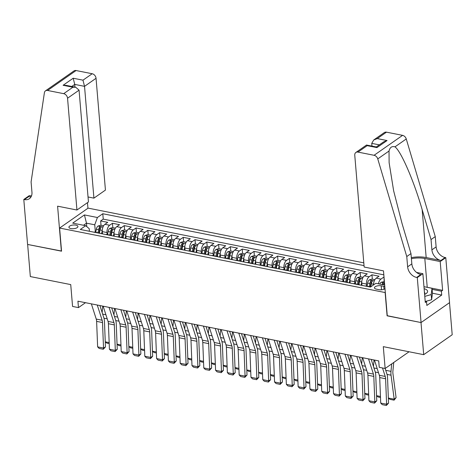 <?xml version="1.0" encoding="UTF-8"?>
<svg xmlns="http://www.w3.org/2000/svg" width="476" height="476" viewBox="0 0 476 476"><rect width="100%" height="100%" fill="white"/><g stroke="black" fill="none" stroke-linecap="round" stroke-linejoin="round"><path stroke-width="0.71" d="M70.966 228.581A4.522 1.85 -4.8 0 0 75.642 228.319A4.522 1.85 -4.8 0 0 77.933 226.481A4.522 1.85 -4.8 0 0 75.898 225.136A4.522 1.85 -4.8 0 0 71.216 225.398A4.522 1.85 -4.8 0 0 68.925 227.236A4.522 1.85 -4.8 0 0 70.966 228.581M363.801 262.859L88.102 208.125L59.607 228.058L385.316 292.573M449.505 302.671L452.2 334.741L423.705 354.674L383.305 346.653L385.138 368.495L409.062 351.764M59.607 228.058L61.547 251.185L27.638 244.45L30.333 276.574L70.734 284.594L72.566 306.443L78.463 307.609L85.501 302.688M387.256 315.701L421.004 322.55L423.705 354.674M384.025 277.199L384.114 281.506M373.541 284.922A5.652 2.969 -78.8 0 1 376.218 278.168L379.033 276.205L371.952 274.801L372.321 279.162M361.962 285.386L361.772 283.125A5.652 2.969 101.2 0 1 364.426 275.83L367.234 273.861L360.159 272.456L360.522 276.824M350.169 283.041L349.979 280.78A5.652 2.969 101.2 0 1 352.627 273.486L355.441 271.522L348.361 270.118L348.729 274.479M338.377 280.703L338.186 278.442A5.652 2.969 101.2 0 1 340.834 271.147L343.642 269.178L336.568 267.774L336.937 272.135M326.578 278.359L326.387 276.098A5.652 2.969 101.2 0 1 329.041 268.803L331.849 266.84L324.775 265.435L325.138 269.797M314.785 276.02L314.594 273.754A5.652 2.969 101.2 0 1 317.242 266.465L320.056 264.495L312.976 263.091L313.345 267.452M302.986 273.676L302.801 271.415A5.652 2.969 101.2 0 1 305.449 264.12L308.258 262.157L301.183 260.747L301.546 265.114M291.193 271.338L291.003 269.071A5.652 2.969 101.2 0 1 293.65 261.776L296.465 259.813L289.384 258.409L289.753 262.77M279.4 268.994L279.21 266.733A5.652 2.969 101.2 0 1 281.857 259.438L284.672 257.468L277.591 256.064L277.96 260.431M267.601 266.655L267.411 264.388A5.652 2.969 101.2 0 1 270.065 257.094L272.873 255.13L265.798 253.726L266.161 258.087M255.808 264.311L255.618 262.05A5.652 2.969 101.2 0 1 258.266 254.755L261.08 252.786L254 251.382L254.368 255.743M244.015 261.967L243.825 259.706A5.652 2.969 101.2 0 1 246.473 252.411L249.281 250.447L242.207 249.043L242.57 253.405M232.217 259.628L232.026 257.367A5.652 2.969 101.2 0 1 234.674 250.073L237.488 248.103L230.414 246.699L230.777 251.06M220.424 257.284L220.233 255.023A5.652 2.969 101.2 0 1 222.881 247.728L225.695 245.765L218.615 244.355L218.984 248.722M208.625 254.946L208.434 252.679A5.652 2.969 101.2 0 1 211.088 245.384L213.897 243.42L206.822 242.016L207.185 246.378M196.832 252.601L196.642 250.34A5.652 2.969 101.2 0 1 199.289 243.046L202.104 241.076L195.023 239.672L195.392 244.039M185.039 250.263L184.849 247.996A5.652 2.969 101.2 0 1 187.496 240.701L190.305 238.738L183.23 237.334L183.599 241.695M173.24 247.919L173.05 245.658A5.652 2.969 101.2 0 1 175.703 238.363L178.512 236.393L171.437 234.989L171.8 239.351M161.447 245.574L161.257 243.313A5.652 2.969 101.2 0 1 163.905 236.019L166.719 234.055L159.638 232.651L160.007 237.012M149.648 243.236L149.464 240.975A5.652 2.969 101.2 0 1 152.112 233.68L154.92 231.711L147.846 230.307L148.209 234.668M137.856 240.892L137.665 238.631A5.652 2.969 101.2 0 1 140.313 231.336L143.127 229.373L136.047 227.962L136.416 232.33M126.063 238.553L125.872 236.286A5.652 2.969 101.2 0 1 128.52 228.992L131.334 227.028L124.254 225.624L124.623 229.985M114.264 236.209L114.073 233.948A5.652 2.969 101.2 0 1 116.727 226.653L119.535 224.684L112.461 223.28L112.824 227.647M382.508 367.978L385.221 376.439A7.063 3.707 -78.8 0 1 385.602 378.753L386.607 404.255L388.547 403.142L387.541 377.641A10.597 5.563 101.2 0 0 386.97 374.172L385.149 368.489L379.241 367.323L378.7 360.903L77.921 301.189L78.463 307.609M384.816 286.641A4.379 1.791 -4.8 0 0 383.793 286.332L381.199 285.814A4.379 1.791 -4.8 0 0 376.665 286.07A4.379 1.791 -4.8 0 0 374.445 287.849A4.379 1.791 -4.8 0 0 376.421 289.152L379.015 289.67A4.379 1.791 -4.8 0 0 384.995 288.771M89.423 231.276L89.202 228.682L85.692 225.695L80.301 229.468L370.465 287.076L375.856 283.303L384.685 285.059M85.692 225.695L72.715 223.119L84.425 214.932L97.401 217.508L102.792 213.736L364.027 265.602M107.165 234.561L106.999 232.544A5.652 2.969 -78.8 0 1 109.647 225.249L112.461 223.28M102.471 233.871L102.281 231.604L106.999 232.544M118.964 236.899L118.792 234.882A5.652 2.969 -78.8 0 1 121.445 227.587L124.254 225.624M130.757 239.244L130.591 237.226A5.652 2.969 -78.8 0 1 133.238 229.932L136.047 227.962M142.556 241.582L142.383 239.565A5.652 2.969 -78.8 0 1 145.031 232.27L147.846 230.307M154.349 243.926L154.182 241.909A5.652 2.969 -78.8 0 1 156.83 234.614L159.638 232.651M166.142 246.27L165.975 244.253A5.652 2.969 -78.8 0 1 168.623 236.959L171.437 234.989M177.941 248.609L177.768 246.592A5.652 2.969 -78.8 0 1 180.422 239.297L183.23 237.334M189.734 250.953L189.567 248.936A5.652 2.969 -78.8 0 1 192.215 241.641L195.023 239.672M201.532 253.291L201.36 251.274A5.652 2.969 -78.8 0 1 204.008 243.98L206.822 242.016M213.325 255.636L213.153 253.619A5.652 2.969 -78.8 0 1 215.806 246.324L218.615 244.355M225.118 257.974L224.952 255.957A5.652 2.969 -78.8 0 1 227.599 248.662L230.414 246.699M236.917 260.318L236.745 258.301A5.652 2.969 -78.8 0 1 239.392 251.007L242.207 249.043M248.71 262.663L248.543 260.64A5.652 2.969 -78.8 0 1 251.191 253.351L254 251.382M260.503 265.001L260.336 262.984A5.652 2.969 -78.8 0 1 262.984 255.689L265.798 253.726M272.302 267.345L272.129 265.328A5.652 2.969 -78.8 0 1 274.783 258.034L277.591 256.064M284.095 269.684L283.928 267.667A5.652 2.969 -78.8 0 1 286.576 260.372L289.384 258.409M295.894 272.028L295.721 270.011A5.652 2.969 -78.8 0 1 298.369 262.716L301.183 260.747M307.686 274.366L307.52 272.349A5.652 2.969 -78.8 0 1 310.168 265.055L312.976 263.091M319.479 276.711L319.313 274.694A5.652 2.969 -78.8 0 1 321.96 267.399L324.775 265.435M331.278 279.055L331.106 277.032A5.652 2.969 -78.8 0 1 333.759 269.743L336.568 267.774M343.071 281.393L342.904 279.376A5.652 2.969 -78.8 0 1 345.552 272.082L348.361 270.118M354.87 283.738L354.697 281.721A5.652 2.969 -78.8 0 1 357.345 274.426L360.159 272.456M366.663 286.076L366.49 284.059A5.652 2.969 -78.8 0 1 369.144 276.764L371.952 274.801M378.432 283.815A5.652 2.969 -78.8 0 1 380.937 279.109L383.751 277.139M383.829 274.842L103.244 219.133L100.662 220.941L101.031 225.303M102.281 231.604A5.652 2.969 101.2 0 1 104.928 224.309L107.743 222.346L100.662 220.941M365.163 286.022A5.652 2.969 -78.8 0 1 366.044 285.957L370.733 286.885A5.652 2.969 -78.8 0 0 369.882 286.957M387.095 315.814L385.149 292.686M86.787 226.624L86.495 223.167L83.496 225.261M95.373 232.217L94.748 224.803L86.495 223.167L84.425 214.932M358.089 284.618A5.652 2.969 -78.8 0 1 358.969 284.547A5.652 2.969 -78.8 0 1 359.755 284.945M358.969 284.547L354.251 283.613A5.652 2.969 101.2 0 0 353.37 283.678M346.29 282.274A5.652 2.969 -78.8 0 1 347.171 282.209A5.652 2.969 -78.8 0 1 347.962 282.607M347.171 282.209L342.452 281.268A5.652 2.969 101.2 0 0 341.572 281.34M334.497 279.936A5.652 2.969 -78.8 0 1 335.378 279.864A5.652 2.969 -78.8 0 1 336.163 280.263M335.378 279.864L330.659 278.93A5.652 2.969 101.2 0 0 329.779 278.995M322.704 277.591A5.652 2.969 -78.8 0 1 323.579 277.526A5.652 2.969 -78.8 0 1 324.37 277.925M323.579 277.526L318.86 276.586A5.652 2.969 101.2 0 0 317.986 276.657M310.905 275.247A5.652 2.969 -78.8 0 1 311.786 275.182A5.652 2.969 -78.8 0 1 312.571 275.58M311.786 275.182L307.068 274.247A5.652 2.969 101.2 0 0 306.187 274.313M299.112 272.909A5.652 2.969 -78.8 0 1 299.993 272.843A5.652 2.969 -78.8 0 1 300.778 273.236M299.993 272.843L295.275 271.903A5.652 2.969 101.2 0 0 294.394 271.969M287.314 270.564A5.652 2.969 -78.8 0 1 288.194 270.499A5.652 2.969 -78.8 0 1 288.986 270.898M288.194 270.499L283.476 269.565A5.652 2.969 101.2 0 0 282.601 269.63M275.521 268.226A5.652 2.969 -78.8 0 1 276.401 268.155A5.652 2.969 -78.8 0 1 277.187 268.553M276.401 268.155L271.683 267.22A5.652 2.969 101.2 0 0 270.802 267.286M263.728 265.882A5.652 2.969 -78.8 0 1 264.608 265.816A5.652 2.969 -78.8 0 1 265.394 266.215M264.608 265.816L259.89 264.876A5.652 2.969 101.2 0 0 259.009 264.948M251.929 263.543A5.652 2.969 -78.8 0 1 252.81 263.472A5.652 2.969 -78.8 0 1 253.595 263.871M252.81 263.472L248.091 262.538A5.652 2.969 101.2 0 0 247.211 262.603M240.136 261.199A5.652 2.969 -78.8 0 1 241.017 261.134A5.652 2.969 -78.8 0 1 241.802 261.532M241.017 261.134L236.298 260.193A5.652 2.969 101.2 0 0 235.418 260.265M228.343 258.855A5.652 2.969 -78.8 0 1 229.218 258.789A5.652 2.969 -78.8 0 1 230.009 259.188M229.218 258.789L224.499 257.855A5.652 2.969 101.2 0 0 223.625 257.921M216.544 256.516A5.652 2.969 -78.8 0 1 217.425 256.451A5.652 2.969 -78.8 0 1 218.21 256.844M217.425 256.451L212.707 255.511A5.652 2.969 101.2 0 0 211.826 255.576M204.751 254.172A5.652 2.969 -78.8 0 1 205.632 254.107A5.652 2.969 -78.8 0 1 206.417 254.505M205.632 254.107L200.914 253.172A5.652 2.969 101.2 0 0 200.033 253.238M192.953 251.834A5.652 2.969 -78.8 0 1 193.833 251.768A5.652 2.969 -78.8 0 1 194.625 252.161M193.833 251.768L189.115 250.828A5.652 2.969 101.2 0 0 188.234 250.894M181.16 249.489A5.652 2.969 -78.8 0 1 182.04 249.424A5.652 2.969 -78.8 0 1 182.826 249.823M182.04 249.424L177.322 248.49A5.652 2.969 101.2 0 0 176.441 248.555M169.367 247.151A5.652 2.969 -78.8 0 1 170.241 247.08A5.652 2.969 -78.8 0 1 171.033 247.478M170.241 247.08L165.523 246.146A5.652 2.969 101.2 0 0 164.648 246.211M157.568 244.807A5.652 2.969 -78.8 0 1 158.448 244.741A5.652 2.969 -78.8 0 1 159.234 245.14M158.448 244.741L153.73 243.801A5.652 2.969 101.2 0 0 152.85 243.873M145.775 242.462A5.652 2.969 -78.8 0 1 146.656 242.397A5.652 2.969 -78.8 0 1 147.441 242.796M146.656 242.397L141.937 241.463A5.652 2.969 101.2 0 0 141.057 241.528M133.976 240.124A5.652 2.969 -78.8 0 1 134.857 240.059A5.652 2.969 -78.8 0 1 135.648 240.457M134.857 240.059L130.138 239.119A5.652 2.969 101.2 0 0 129.264 239.184M122.183 237.78A5.652 2.969 -78.8 0 1 123.064 237.714A5.652 2.969 -78.8 0 1 123.849 238.113M123.064 237.714L118.346 236.78A5.652 2.969 101.2 0 0 117.465 236.846M110.39 235.441A5.652 2.969 -78.8 0 1 111.271 235.376A5.652 2.969 -78.8 0 1 112.056 235.769M111.271 235.376L106.553 234.436A5.652 2.969 101.2 0 0 105.672 234.501M98.591 233.097A5.652 2.969 -78.8 0 1 99.472 233.032A5.652 2.969 -78.8 0 1 100.257 233.43M103.244 219.133L102.792 213.736M97.401 217.508L94.748 224.803M99.472 233.032L94.754 232.098A5.652 2.969 101.2 0 0 93.873 232.163M374.451 360.058L379.324 375.267A7.063 3.707 -78.8 0 1 379.705 377.581L380.711 403.083L386.607 404.255L386.375 405.463L382.246 404.642L380.711 403.083M388.547 403.142L386.375 405.463M384.394 281.56L381.05 282.28A3.743 1.963 101.2 0 0 379.794 284.083M385.233 368.751L385.268 368.406M388.345 398.037L394.188 399.197L391.04 375.195A10.597 5.563 -78.8 0 1 390.992 371.357L391.712 363.896M394.086 400.161L394.188 399.197L396.091 397.621L394.086 400.161L389.957 399.346L388.351 398.067M393.735 362.486L392.908 371.06A7.063 3.707 101.2 0 0 392.938 373.618L396.091 397.621M383.454 284.809A3.743 1.963 -78.8 0 1 384.144 283.565C384.245 282.851 383.775 282.756 382.728 283.285A3.743 1.963 101.2 0 0 382.038 284.529M384.144 283.565L384.269 283.25M424.61 294.418A9.181 3.754 -4.8 0 0 426.621 289.795A9.181 3.754 -4.8 0 0 424.134 288.718M424.574 293.924A6.289 2.57 -4.8 0 0 424.848 293.061A6.289 2.57 -4.8 0 0 424.431 292.252M423.961 286.695L432.024 288.289L432.452 293.43L431.619 299.731L425.568 301.415M432.024 288.289L431.185 294.59L424.776 296.375M431.619 299.731L431.185 294.59M364.152 267.036L354.763 155.241A4.236 3.165 -125 0 1 355.87 152.475A4.236 3.165 -125 0 1 357.976 152.094L374.077 155.289L402.577 135.357A4.236 3.165 55 0 1 406.26 138.974L435.26 236.614L436.123 246.895A9.889 7.384 -125 0 0 445.137 257.528L445.786 257.659L449.564 302.629L421.064 322.561L387.274 315.85L383.495 270.88L364.152 267.036M435.26 236.614L431.042 239.565L422.152 209.624C413.858 180.862 401.03 151.225 394.991 146.852C391.927 145.948 389.939 147.34 389.029 151.023L389.118 162.673L393.64 190.805L402.089 223.655L410.978 253.595L411.841 263.877A9.889 7.384 -125 0 0 420.855 274.509L416.637 277.454L417.285 277.585L421.064 322.561M410.978 253.595L406.766 256.546L407.629 266.822A9.889 7.384 -125 0 0 416.637 277.454M422.152 209.624L426.175 257.552L440.919 260.479A9.889 7.384 -125 0 1 431.905 249.84L431.042 239.565M386.476 132.161L377.272 138.599L373.743 139.974L384.37 132.542A4.236 3.165 55 0 1 386.476 132.161L402.577 135.357M389.029 151.023L377.76 158.901L406.766 256.546M425.663 287.028A15.892 6.497 175.2 0 1 427.228 287.29L442.62 290.342L441.383 291.205L432.113 289.366M425.193 301.338L426.52 301.605L426.847 305.455L441.71 295.06L441.383 291.205M426.52 301.605L425.288 302.462L422.872 273.682L417.285 277.585M445.786 257.659L440.199 261.562L424.806 258.504A15.892 6.497 -4.8 0 0 411.407 258.682M442.62 290.342L440.199 261.562M371.97 146.078L371.744 143.365L373.743 139.974M426.175 257.552A18.403 7.521 -4.8 0 0 411.318 257.623M416.554 272.427L422.872 273.682M377.76 158.901A4.236 3.165 -125 0 0 374.077 155.289M441.71 295.06L432.434 293.222M377.272 138.599L387.059 140.545L383.537 141.919L376.349 146.947M387.059 140.545L376.974 147.602L376.421 146.959L366.496 145.043L355.87 152.475M376.974 147.602L367.18 145.656L366.633 145.013M88.03 196.969L93.921 198.141L105.434 190.085L96.045 78.296L84.532 86.346L74.744 84.401L71.775 86.477M93.921 198.141L84.532 86.346L82.979 80.17L92.183 73.738L76.083 70.537L47.588 90.47A4.236 3.165 -125 0 0 45.482 90.851A4.236 3.165 -125 0 0 44.399 92.719L31.089 181.957L31.951 192.239A9.889 7.384 55 0 1 29.363 198.706A9.889 7.384 55 0 1 24.449 199.593L23.8 199.468L27.578 244.438L61.535 251.036M61.368 251.149L57.596 206.173L76.939 210.017L67.55 98.223A4.236 3.165 -125 0 0 63.689 93.665L47.588 90.47M23.8 199.468L29.381 195.559L31.464 195.975M87.935 208.238L87.471 202.651M76.939 210.017L88.453 201.961L79.064 90.172L67.55 98.223M45.482 90.851L73.976 70.924A4.236 3.165 55 0 1 76.083 70.537M92.183 73.738A4.236 3.165 55 0 1 96.045 78.296M31.113 196.725A9.889 7.384 55 0 1 28.667 196.647L24.449 199.593M74.97 87.114L74.744 84.401L73.191 78.231L82.979 80.17M63.689 93.665L72.893 87.227L75.738 87.263L79.064 90.172M72.893 87.227L63.1 85.287L65.95 85.323L75.738 87.263M368.549 358.886L373.428 374.094A7.063 3.707 -78.8 0 1 373.809 376.409L374.814 401.911L376.754 400.798L375.748 375.296A10.597 5.563 101.2 0 0 375.177 371.827L371.197 359.41M362.652 357.714L367.531 372.928A7.063 3.707 -78.8 0 1 367.912 375.237L368.918 400.738L374.814 401.911L374.576 403.118L370.447 402.297L368.918 400.738M376.754 400.798L374.576 403.118M356.756 356.542L361.629 371.756A7.063 3.707 -78.8 0 1 362.01 374.065L363.015 399.572L364.955 398.46L363.95 372.958A10.597 5.563 101.2 0 0 363.384 369.489L359.404 357.071M350.86 355.376L355.733 370.584A7.063 3.707 -78.8 0 1 356.113 372.898L357.119 398.4L363.015 399.572L362.783 400.774L358.654 399.959L357.119 398.4M364.955 398.46L362.783 400.774M344.963 354.203L349.836 369.412A7.063 3.707 -78.8 0 1 350.217 371.726L351.223 397.228L353.162 396.115L352.157 370.614A10.597 5.563 101.2 0 0 351.585 367.145L347.605 354.727M339.067 353.031L343.94 368.245A7.063 3.707 -78.8 0 1 344.321 370.554L345.326 396.056L351.223 397.228L350.985 398.436L346.861 397.615L345.326 396.056M353.162 396.115L350.985 398.436M333.164 351.859L338.043 367.073A7.063 3.707 -78.8 0 1 338.424 369.382L339.43 394.884L341.369 393.777L340.364 368.275A10.597 5.563 101.2 0 0 339.793 364.806L335.812 352.389M327.268 350.693L332.147 365.901A7.063 3.707 -78.8 0 1 332.522 368.216L333.527 393.717L339.43 394.884L339.192 396.091L335.062 395.276L333.527 393.717M341.369 393.777L339.192 396.091M374.892 279.674L371.976 279.097L369.257 279.936A3.743 1.963 101.2 0 0 367.627 283.059L367.073 286.159M373.44 366.413L374.059 359.981M373.565 284.017A3.743 1.963 101.2 0 0 373.523 284.231L373.38 285.035M370.727 286.885L371.286 283.785A3.743 1.963 -78.8 0 1 372.345 281.227C372.452 280.507 371.982 280.412 370.929 280.947A3.743 1.963 101.2 0 0 369.87 283.506L369.311 286.606M370.257 286.79L370.828 283.631A1.91 1 -78.8 0 1 371.084 282.792L370.929 280.947M372.345 281.227L372.476 280.905M380.491 397.466L378.164 397.002L376.552 395.729M376.552 395.693L380.449 396.466M363.093 277.329L360.177 276.752L357.458 277.597A3.743 1.963 101.2 0 0 355.834 280.721L355.274 283.815M361.647 364.069L362.266 357.637M361.772 281.679A3.743 1.963 101.2 0 0 361.73 281.893L361.129 285.219M358.934 284.541L359.487 281.447A3.743 1.963 -78.8 0 1 360.552 278.882C360.653 278.162 360.183 278.073 359.136 278.603A3.743 1.963 101.2 0 0 358.071 281.167L357.518 284.261M358.464 284.452L359.029 281.292A1.91 1 -78.8 0 1 359.291 280.453L359.136 278.603M360.552 278.882L360.677 278.567M368.692 395.122L366.371 394.658L364.759 393.384M364.759 393.354L368.656 394.128M351.3 274.991L348.384 274.408L345.665 275.253A3.743 1.963 101.2 0 0 344.035 278.377L343.482 281.477M349.848 361.73L350.467 355.298M349.973 279.335A3.743 1.963 101.2 0 0 349.931 279.549L349.336 282.881M347.135 282.203L347.694 279.103A3.743 1.963 -78.8 0 1 348.753 276.544C348.86 275.824 348.39 275.729 347.343 276.264A3.743 1.963 101.2 0 0 346.278 278.823L345.719 281.917M346.665 282.107L347.236 278.948A1.91 1 -78.8 0 1 347.498 278.109L347.343 276.264M348.753 276.544L348.884 276.223M356.899 392.777L354.572 392.319L352.96 391.046M352.96 391.01L356.857 391.784M339.501 272.647L336.591 272.07L333.866 272.915A3.743 1.963 101.2 0 0 332.242 276.038L331.683 279.132M338.055 359.386L338.674 352.954M338.18 276.99A3.743 1.963 101.2 0 0 338.138 277.205L337.543 280.537M335.342 279.858L335.895 276.764A3.743 1.963 -78.8 0 1 336.96 274.2C337.067 273.48 336.591 273.391 335.544 273.92A3.743 1.963 101.2 0 0 334.485 276.479L333.926 279.579M334.872 279.769L335.437 276.604A1.91 1 -78.8 0 1 335.699 275.771L335.544 273.92M336.96 274.2L337.091 273.878M345.106 390.439L342.779 389.975L341.167 388.702M341.167 388.666L345.064 389.445M321.371 349.521L326.244 364.729A7.063 3.707 -78.8 0 1 326.625 367.044L327.631 392.545L329.57 391.433L328.565 365.931A10.597 5.563 101.2 0 0 327.994 362.462L324.013 350.044M315.475 348.349L320.348 363.557A7.063 3.707 -78.8 0 1 320.729 365.871L321.734 391.373L327.631 392.545L327.399 393.753L323.269 392.932L321.734 391.373M329.57 391.433L327.399 393.753M327.708 270.308L324.793 269.725L322.073 270.57A3.743 1.963 101.2 0 0 320.443 273.694L319.89 276.794M326.262 357.048L326.881 350.61M326.387 274.652A3.743 1.963 101.2 0 0 326.346 274.866L325.745 278.198M323.549 277.52L324.102 274.42A3.743 1.963 -78.8 0 1 325.167 271.861C325.269 271.142 324.799 271.046 323.751 271.576A3.743 1.963 101.2 0 0 322.686 274.14L322.133 277.234M323.079 277.425L323.644 274.265A1.91 1 -78.8 0 1 323.906 273.426L323.751 271.576M325.167 271.861L325.292 271.54M333.307 388.095L330.981 387.637L329.374 386.357M329.368 386.328L333.271 387.101M309.578 347.177L314.452 362.391A7.063 3.707 -78.8 0 1 314.832 364.699L315.838 390.201L317.778 389.088L316.772 363.587A10.597 5.563 101.2 0 0 316.201 360.124L312.22 347.7M303.676 346.004L308.555 361.219A7.063 3.707 -78.8 0 1 308.936 363.527L309.941 389.029L315.838 390.201L315.6 391.409L311.471 390.588L309.941 389.029M317.778 389.088L315.6 391.409M315.915 267.964L313 267.387L310.281 268.232A3.743 1.963 101.2 0 0 308.65 271.356L308.097 274.45M314.463 354.703L315.082 348.271M314.588 272.308A3.743 1.963 101.2 0 0 314.547 272.522L313.952 275.854M311.75 275.176L312.31 272.082A3.743 1.963 -78.8 0 1 313.369 269.517C313.476 268.797 313.006 268.702 311.953 269.238A3.743 1.963 101.2 0 0 310.893 271.796L310.334 274.896M311.28 275.08L311.851 271.921A1.91 1 -78.8 0 1 312.113 271.088L311.953 269.238M313.369 269.517L313.5 269.196M321.514 385.756L319.188 385.292L317.575 384.019M317.575 383.983L321.473 384.757M297.78 344.838L302.659 360.046A7.063 3.707 -78.8 0 1 303.034 362.361L304.039 387.863L305.979 386.75L304.973 361.248A10.597 5.563 101.2 0 0 304.408 357.779L300.427 345.362M291.883 343.666L296.756 358.874A7.063 3.707 -78.8 0 1 297.137 361.189L298.143 386.69L304.039 387.863L303.807 389.07L299.678 388.249L298.143 386.69M305.979 386.75L303.807 389.07M304.116 265.62L301.201 265.043L298.482 265.888A3.743 1.963 101.2 0 0 296.857 269.011L296.298 272.105M302.671 352.359L303.289 345.927M302.795 269.969A3.743 1.963 101.2 0 0 302.754 270.184L302.153 273.51M299.957 272.831L300.511 269.737A3.743 1.963 -78.8 0 1 301.576 267.173C301.683 266.459 301.207 266.364 300.16 266.893A3.743 1.963 101.2 0 0 299.095 269.458L298.541 272.552M299.487 272.742L300.053 269.583A1.91 1 -78.8 0 1 300.314 268.744L300.16 266.893M301.576 267.173L301.701 266.858M309.715 383.412L307.395 382.954L305.782 381.675M305.782 381.645L309.68 382.418M285.987 342.494L290.86 357.708A7.063 3.707 -78.8 0 1 291.241 360.017L292.246 385.518L294.186 384.406L293.18 358.904A10.597 5.563 101.2 0 0 292.609 355.435L288.629 343.017M280.09 341.322L284.963 356.536A7.063 3.707 -78.8 0 1 285.344 358.844L286.35 384.346L292.246 385.518L292.014 386.726L287.885 385.905L286.35 384.346M294.186 384.406L292.014 386.726M292.323 263.282L289.408 262.704L286.689 263.543A3.743 1.963 101.2 0 0 285.059 266.667L284.505 269.767M290.872 350.021L291.49 343.589M291.003 267.625A3.743 1.963 101.2 0 0 290.961 267.839L290.36 271.171M288.159 270.493L288.718 267.393A3.743 1.963 -78.8 0 1 289.783 264.834C289.884 264.115 289.414 264.019 288.367 264.555A3.743 1.963 101.2 0 0 287.302 267.113L286.748 270.213M287.694 270.398L288.26 267.238A1.91 1 -78.8 0 1 288.521 266.399L288.367 264.555M289.783 264.834L289.908 264.513M297.922 381.074L295.596 380.61L293.984 379.336M293.984 379.301L297.881 380.074M274.188 340.15L279.067 355.364A7.063 3.707 -78.8 0 1 279.448 357.672L280.453 383.18L282.393 382.067L281.387 356.566A10.597 5.563 101.2 0 0 280.816 353.097L276.836 340.679M268.291 338.983L273.17 354.192A7.063 3.707 -78.8 0 1 273.545 356.506L274.551 382.008L280.453 383.18L280.215 384.382L276.086 383.567L274.551 382.008M282.393 382.067L280.215 384.382M280.531 260.937L277.615 260.36L274.89 261.205A3.743 1.963 101.2 0 0 273.266 264.329L272.712 267.423M279.079 347.676L279.698 341.244M279.204 265.287A3.743 1.963 101.2 0 0 279.162 265.501L278.567 268.827M276.366 268.149L276.919 265.055A3.743 1.963 -78.8 0 1 277.984 262.49C278.091 261.776 277.615 261.681 276.568 262.211A3.743 1.963 101.2 0 0 275.509 264.775L274.95 267.869M275.896 268.059L276.467 264.9A1.91 1 -78.8 0 1 276.723 264.061L276.568 262.211M277.984 262.49L278.115 262.175M286.13 378.729L283.803 378.265L282.191 376.992M282.191 376.962L286.088 377.736M262.395 337.811L267.268 353.019A7.063 3.707 -78.8 0 1 267.649 355.334L268.654 380.836L270.594 379.723L269.589 354.221A10.597 5.563 101.2 0 0 269.017 350.752L265.043 338.335M256.499 336.639L261.372 351.853A7.063 3.707 -78.8 0 1 261.752 354.162L262.758 379.664L268.654 380.836L268.422 382.044L264.293 381.222L262.758 379.664M270.594 379.723L268.422 382.044M268.732 258.599L265.816 258.016L263.097 258.861A3.743 1.963 101.2 0 0 261.473 261.984L260.913 265.084M267.286 345.338L267.905 338.906M267.411 262.942A3.743 1.963 101.2 0 0 267.369 263.157L266.768 266.489M264.573 265.81L265.126 262.71A3.743 1.963 -78.8 0 1 266.191 260.152C266.292 259.432 265.822 259.337 264.775 259.872A3.743 1.963 101.2 0 0 263.71 262.431L263.157 265.531M264.103 265.715L264.668 262.556A1.91 1 -78.8 0 1 264.93 261.717L264.775 259.872M266.191 260.152L266.316 259.831M274.331 376.385L272.01 375.927L270.398 374.654M270.392 374.618L274.295 375.391M250.602 335.467L255.475 350.681A7.063 3.707 -78.8 0 1 255.856 352.99L256.861 378.491L258.801 377.385L257.796 351.883A10.597 5.563 101.2 0 0 257.224 348.414L253.244 335.997M244.7 334.301L249.579 349.509A7.063 3.707 -78.8 0 1 249.959 351.823L250.965 377.325L256.861 378.491L256.623 379.699L252.5 378.884L250.965 377.325M258.801 377.385L256.623 379.699M256.939 256.255L254.023 255.677L251.304 256.522A3.743 1.963 101.2 0 0 249.674 259.646L249.121 262.74M255.487 342.994L256.106 336.562M255.612 260.598A3.743 1.963 101.2 0 0 255.57 260.812L254.975 264.144M252.774 263.466L253.333 260.372A3.743 1.963 -78.8 0 1 254.392 257.808C254.499 257.088 254.029 256.998 252.982 257.528A3.743 1.963 101.2 0 0 251.917 260.086L251.358 263.186M252.304 263.377L252.875 260.211A1.91 1 -78.8 0 1 253.137 259.378L252.982 257.528M254.392 257.808L254.523 257.486M262.538 374.047L260.211 373.583L258.599 372.309M258.599 372.274L262.496 373.053M238.803 333.129L243.682 348.337A7.063 3.707 -78.8 0 1 244.063 350.651L245.063 376.153L247.008 375.04L246.003 349.539A10.597 5.563 101.2 0 0 245.432 346.07L241.451 333.652M232.907 331.956L237.78 347.165A7.063 3.707 -78.8 0 1 238.161 349.479L239.166 374.981L245.063 376.153L244.831 377.361L240.701 376.54L239.166 374.981M247.008 375.04L244.831 377.361M245.14 253.916L242.225 253.333L239.505 254.178A3.743 1.963 101.2 0 0 237.881 257.302L237.322 260.402M243.694 340.655L244.313 334.223M243.819 258.26A3.743 1.963 101.2 0 0 243.777 258.474L243.182 261.806M240.981 261.128L241.534 258.028A3.743 1.963 -78.8 0 1 242.599 255.469C242.706 254.749 242.23 254.654 241.183 255.184A3.743 1.963 101.2 0 0 240.118 257.748L239.565 260.842M240.511 261.032L241.076 257.873A1.91 1 -78.8 0 1 241.338 257.034L241.183 255.184M242.599 255.469L242.73 255.148M250.739 371.702L248.418 371.244L246.806 369.965M246.806 369.935L250.703 370.709M227.01 330.784L231.883 345.998A7.063 3.707 -78.8 0 1 232.264 348.307L233.27 373.809L235.209 372.696L234.204 347.194A10.597 5.563 101.2 0 0 233.633 343.732L229.652 331.308M221.114 329.612L225.987 344.826A7.063 3.707 -78.8 0 1 226.368 347.135L227.373 372.637L233.27 373.809L233.038 375.017L228.908 374.195L227.373 372.637M235.209 372.696L233.038 375.017M233.347 251.572L230.432 250.995L227.712 251.84A3.743 1.963 101.2 0 0 226.082 254.963L225.529 258.057M231.895 338.311L232.52 331.879M232.026 255.915A3.743 1.963 101.2 0 0 231.985 256.13L231.384 259.462M229.188 258.783L229.741 255.689A3.743 1.963 -78.8 0 1 230.806 253.125C230.908 252.405 230.438 252.316 229.39 252.845A3.743 1.963 101.2 0 0 228.325 255.404L227.772 258.504M228.718 258.688L229.283 255.529A1.91 1 -78.8 0 1 229.545 254.696L229.39 252.845M230.806 253.125L230.931 252.804M238.946 369.364L236.62 368.9L235.013 367.627M235.007 367.591L238.904 368.365M215.217 328.446L220.09 343.654A7.063 3.707 -78.8 0 1 220.471 345.969L221.477 371.47L223.417 370.358L222.411 344.856A10.597 5.563 101.2 0 0 221.84 341.387L217.859 328.97M209.315 327.274L214.194 342.482A7.063 3.707 -78.8 0 1 214.575 344.797L215.58 370.298L221.477 371.47L221.239 372.678L217.11 371.857L215.58 370.298M223.417 370.358L221.239 372.678M221.554 249.228L218.639 248.65L215.92 249.495A3.743 1.963 101.2 0 0 214.289 252.619L213.736 255.713M220.102 335.967L220.721 329.535M220.227 253.577A3.743 1.963 101.2 0 0 220.186 253.791L219.591 257.117M217.389 256.439L217.948 253.345A3.743 1.963 -78.8 0 1 219.008 250.787C219.115 250.067 218.645 249.971 217.591 250.501A3.743 1.963 101.2 0 0 216.532 253.065L215.973 256.159M216.919 256.35L217.49 253.19A1.91 1 -78.8 0 1 217.746 252.351L217.591 250.501M219.008 250.787L219.138 250.465M227.153 367.02L224.827 366.562L223.214 365.282M223.214 365.253L227.111 366.026M203.419 326.102L208.292 341.316A7.063 3.707 -78.8 0 1 208.672 343.624L209.678 369.126L211.618 368.013L210.612 342.512A10.597 5.563 101.2 0 0 210.047 339.043L206.066 326.625M197.522 324.93L202.395 340.144A7.063 3.707 -78.8 0 1 202.776 342.452L203.782 367.954L209.678 369.126L209.446 370.334L205.317 369.513L203.782 367.954M211.618 368.013L209.446 370.334M209.755 246.889L206.84 246.312L204.121 247.151A3.743 1.963 101.2 0 0 202.496 250.275L201.937 253.375M208.31 333.628L208.928 327.196M208.434 251.233A3.743 1.963 101.2 0 0 208.393 251.447L207.792 254.779M205.596 254.101L206.15 251.001A3.743 1.963 -78.8 0 1 207.215 248.442C207.316 247.722 206.846 247.627 205.799 248.163A3.743 1.963 101.2 0 0 204.734 250.721L204.18 253.821M205.126 254.005L205.691 250.846A1.91 1 -78.8 0 1 205.953 250.007L205.799 248.163M207.215 248.442L207.34 248.121M215.354 364.681L213.034 364.217L211.421 362.944M211.421 362.908L215.319 363.682M191.626 323.757L196.499 338.971A7.063 3.707 -78.8 0 1 196.88 341.286L197.885 366.788L199.825 365.675L198.819 340.173A10.597 5.563 101.2 0 0 198.248 336.705L194.267 324.287M185.729 322.591L190.602 337.799A7.063 3.707 -78.8 0 1 190.983 340.114L191.989 365.616L197.885 366.788L197.647 367.996L193.524 367.175L191.989 365.616M199.825 365.675L197.647 367.996M197.962 244.545L195.047 243.968L192.328 244.813A3.743 1.963 101.2 0 0 190.697 247.936L190.144 251.03M196.511 331.284L197.129 324.852M196.636 248.894A3.743 1.963 101.2 0 0 196.594 249.109L195.999 252.435M193.797 251.756L194.357 248.662A3.743 1.963 -78.8 0 1 195.416 246.098C195.523 245.384 195.053 245.289 194.006 245.818A3.743 1.963 101.2 0 0 192.941 248.383L192.381 251.477M193.333 251.667L193.899 248.508A1.91 1 -78.8 0 1 194.16 247.669L194.006 245.818M195.416 246.098L195.547 245.783M203.561 362.337L201.235 361.873L199.623 360.6M199.623 360.57L203.52 361.343M179.827 321.419L184.706 336.627A7.063 3.707 -78.8 0 1 185.087 338.942L186.092 364.443L188.032 363.331L187.026 337.829A10.597 5.563 101.2 0 0 186.455 334.36L182.475 321.943M173.93 320.247L178.809 335.461A7.063 3.707 -78.8 0 1 179.184 337.77L180.19 363.271L186.092 364.443L185.854 365.651L181.725 364.83L180.19 363.271M188.032 363.331L185.854 365.651M186.164 242.207L183.254 241.63L180.529 242.468A3.743 1.963 101.2 0 0 178.905 245.592L178.345 248.692M184.718 328.946L185.337 322.514M184.843 246.55A3.743 1.963 101.2 0 0 184.801 246.764L184.206 250.096M182.005 249.418L182.558 246.318A3.743 1.963 -78.8 0 1 183.623 243.76C183.73 243.04 183.254 242.944 182.207 243.48A3.743 1.963 101.2 0 0 181.148 246.038L180.588 249.138M181.535 249.323L182.1 246.163A1.91 1 -78.8 0 1 182.362 245.324L182.207 243.48M183.623 243.76L183.754 243.438M191.768 359.993L189.442 359.535L187.83 358.261M187.83 358.226L191.727 358.999M168.034 319.075L172.907 334.289A7.063 3.707 -78.8 0 1 173.288 336.597L174.293 362.099L176.233 360.992L175.227 335.491A10.597 5.563 101.2 0 0 174.656 332.022L170.676 319.604M162.137 317.908L167.011 333.117A7.063 3.707 -78.8 0 1 167.391 335.431L168.397 360.933L174.293 362.099L174.061 363.307L169.932 362.492L168.397 360.933M176.233 360.992L174.061 363.307M174.371 239.862L171.455 239.285L168.736 240.13A3.743 1.963 101.2 0 0 167.106 243.254L166.552 246.348M172.925 326.601L173.544 320.169M173.05 244.212A3.743 1.963 101.2 0 0 173.008 244.426L172.407 247.752M170.212 247.074L170.765 243.98A3.743 1.963 -78.8 0 1 171.83 241.415C171.931 240.695 171.461 240.606 170.414 241.136A3.743 1.963 101.2 0 0 169.349 243.694L168.796 246.794M169.742 246.984L170.307 243.819A1.91 1 -78.8 0 1 170.569 242.986L170.414 241.136M171.83 241.415L171.955 241.1M179.97 357.654L177.643 357.19L176.037 355.917M176.031 355.887L179.934 356.661M156.241 316.736L161.114 331.945A7.063 3.707 -78.8 0 1 161.495 334.259L162.5 359.761L164.44 358.648L163.435 333.146A10.597 5.563 101.2 0 0 162.863 329.678L158.883 317.26M150.339 315.564L155.218 330.772A7.063 3.707 -78.8 0 1 155.598 333.087L156.604 358.589L162.5 359.761L162.262 360.969L158.133 360.148L156.604 358.589M164.44 358.648L162.262 360.969M162.578 237.524L159.662 236.941L156.943 237.786A3.743 1.963 101.2 0 0 155.313 240.91L154.76 244.01M161.126 324.263L161.745 317.831M161.251 241.867A3.743 1.963 101.2 0 0 161.209 242.082L160.614 245.414M158.413 244.735L158.972 241.635A3.743 1.963 -78.8 0 1 160.031 239.077C160.138 238.357 159.668 238.262 158.615 238.791A3.743 1.963 101.2 0 0 157.556 241.356L156.997 244.45M157.943 244.64L158.514 241.481A1.91 1 -78.8 0 1 158.776 240.642L158.615 238.791M160.031 239.077L160.162 238.756M168.177 355.31L165.85 354.852L164.238 353.579M164.238 353.543L168.135 354.317M144.442 314.392L149.321 329.606A7.063 3.707 -78.8 0 1 149.696 331.915L150.702 357.416L152.641 356.31L151.636 330.802A10.597 5.563 101.2 0 0 151.071 327.339L147.09 314.916M138.546 313.22L143.419 328.434A7.063 3.707 -78.8 0 1 143.8 330.743L144.805 356.25L150.702 357.416L150.47 358.624L146.34 357.803L144.805 356.25M152.641 356.31L150.47 358.624M150.779 235.18L147.863 234.603L145.144 235.447A3.743 1.963 101.2 0 0 143.52 238.571L142.961 241.665M149.333 321.919L149.952 315.487M149.458 239.523A3.743 1.963 101.2 0 0 149.416 239.737L148.815 243.069M146.62 242.391L147.173 239.297A3.743 1.963 -78.8 0 1 148.238 236.733C148.345 236.013 147.869 235.923 146.822 236.453A3.743 1.963 101.2 0 0 145.757 239.011L145.204 242.111M146.15 242.296L146.715 239.136A1.91 1 -78.8 0 1 146.977 238.303L146.822 236.453M148.238 236.733L148.363 236.411M156.378 352.972L154.057 352.508L152.445 351.234M152.445 351.199L156.342 351.972M132.649 312.054L137.522 327.262A7.063 3.707 -78.8 0 1 137.903 329.576L138.909 355.078L140.848 353.965L139.843 328.464A10.597 5.563 101.2 0 0 139.272 324.995L135.291 312.577M126.753 310.882L131.626 326.09A7.063 3.707 -78.8 0 1 132.007 328.404L133.012 353.906L138.909 355.078L138.677 356.286L134.547 355.465L133.012 353.906M140.848 353.965L138.677 356.286M138.986 232.835L136.071 232.258L133.351 233.103A3.743 1.963 101.2 0 0 131.721 236.227L131.168 239.327M137.534 319.575L138.153 313.143M137.665 237.185A3.743 1.963 101.2 0 0 137.624 237.399L137.023 240.725M134.821 240.053L135.38 236.953A3.743 1.963 -78.8 0 1 136.445 234.394C136.547 233.674 136.076 233.579 135.029 234.109A3.743 1.963 101.2 0 0 133.964 236.673L133.411 239.767M134.357 239.958L134.922 236.798A1.91 1 -78.8 0 1 135.184 235.959L135.029 234.109M136.445 234.394L136.57 234.073M144.585 350.628L142.259 350.169L140.646 348.89M140.646 348.86L144.543 349.634M120.85 309.709L125.729 324.924A7.063 3.707 -78.8 0 1 126.11 327.232L127.116 352.734L129.055 351.621L128.05 326.12A10.597 5.563 101.2 0 0 127.479 322.657L123.498 310.233M114.954 308.537L119.833 323.751A7.063 3.707 -78.8 0 1 120.208 326.06L121.213 351.562L127.116 352.734L126.878 353.942L122.749 353.121L121.213 351.562M129.055 351.621L126.878 353.942M127.193 230.497L124.278 229.92L121.553 230.759A3.743 1.963 101.2 0 0 119.928 233.883L119.375 236.983M125.741 317.236L126.36 310.804M125.866 234.841A3.743 1.963 101.2 0 0 125.825 235.055L125.23 238.387M123.028 237.708L123.581 234.608A3.743 1.963 -78.8 0 1 124.647 232.05C124.754 231.33 124.278 231.235 123.23 231.77A3.743 1.963 101.2 0 0 122.171 234.329L121.612 237.429M122.558 237.613L123.129 234.454A1.91 1 -78.8 0 1 123.385 233.615L123.23 231.77M124.647 232.05L124.777 231.729M132.792 348.289L130.466 347.825L128.853 346.552M128.853 346.516L132.75 347.29M109.058 307.371L113.931 322.579A7.063 3.707 -78.8 0 1 114.311 324.894L115.317 350.395L117.257 349.283L116.251 323.781A10.597 5.563 101.2 0 0 115.686 320.312L111.705 307.895M103.161 306.199L108.034 321.407A7.063 3.707 -78.8 0 1 108.415 323.722L109.421 349.223L115.317 350.395L115.085 351.603L110.956 350.782L109.421 349.223M117.257 349.283L115.085 351.603M115.394 228.153L112.479 227.576L109.76 228.42A3.743 1.963 101.2 0 0 108.135 231.544L107.576 234.638M113.948 314.892L114.567 308.46M114.073 232.502A3.743 1.963 101.2 0 0 114.032 232.716L113.431 236.042M111.235 235.364L111.789 232.27A3.743 1.963 -78.8 0 1 112.854 229.706C112.955 228.992 112.485 228.896 111.438 229.426A3.743 1.963 101.2 0 0 110.372 231.99L109.819 235.084M110.765 235.275L111.33 232.115A1.91 1 -78.8 0 1 111.592 231.276L111.438 229.426M112.854 229.706L112.979 229.39M120.993 345.945L118.673 345.487L117.06 344.207M117.054 344.178L120.958 344.951M97.265 305.027L102.138 320.235A7.063 3.707 -78.8 0 1 102.519 322.55L103.524 348.051L105.464 346.939L104.458 321.437A10.597 5.563 101.2 0 0 103.887 317.968L99.906 305.55M91.362 303.855L96.241 319.069A7.063 3.707 -78.8 0 1 96.622 321.377L97.628 346.879L103.524 348.051L103.286 349.259L99.163 348.438L97.628 346.879M105.464 346.939L103.286 349.259M103.601 225.814L100.686 225.237L97.967 226.076A3.743 1.963 101.2 0 0 96.336 229.2L95.783 232.3M102.15 312.553L102.768 306.122M102.275 230.158A3.743 1.963 101.2 0 0 102.233 230.372L101.638 233.704M99.436 233.026L99.996 229.926A3.743 1.963 -78.8 0 1 101.055 227.367C101.162 226.647 100.692 226.552 99.645 227.088A3.743 1.963 101.2 0 0 98.58 229.646L98.02 232.746M98.966 232.931L99.538 229.771A1.91 1 -78.8 0 1 99.799 228.932L99.645 227.088M101.055 227.367L101.186 227.046M109.2 343.607L106.874 343.142L105.261 341.869M105.261 341.833L109.159 342.607M114.073 233.948L118.792 234.882M125.872 236.286L130.591 237.226M137.665 238.631L142.383 239.565M149.464 240.975L154.182 241.909M161.257 243.313L165.975 244.253M173.05 245.658L177.768 246.592M184.849 247.996L189.567 248.936M196.642 250.34L201.36 251.274M208.434 252.679L213.153 253.619M220.233 255.023L224.952 255.957M232.026 257.367L236.745 258.301M243.825 259.706L248.543 260.64M255.618 262.05L260.336 262.984M267.411 264.388L272.129 265.328M279.21 266.733L283.928 267.667M291.003 269.071L295.721 270.011M302.801 271.415L307.52 272.349M314.594 273.754L319.313 274.694M326.387 276.098L331.106 277.032M338.186 278.442L342.904 279.376M349.979 280.78L354.697 281.721M361.772 283.125L366.49 284.059M376.218 278.168L380.937 279.109M104.928 224.309L109.647 225.249M116.727 226.653L121.445 227.587M128.52 228.992L133.238 229.932M140.313 231.336L145.031 232.27M152.112 233.68L156.83 234.614M163.905 236.019L168.623 236.959M175.703 238.363L180.422 239.297M187.496 240.701L192.215 241.641M199.289 243.046L204.008 243.98M211.088 245.384L215.806 246.324M222.881 247.728L227.599 248.662M234.674 250.073L239.392 251.007M246.473 252.411L251.191 253.351M258.266 254.755L262.984 255.689M270.065 257.094L274.783 258.034M281.857 259.438L286.576 260.372M293.65 261.776L298.369 262.716M305.449 264.12L310.168 265.055M317.242 266.465L321.96 267.399M329.041 268.803L333.759 269.743M340.834 271.147L345.552 272.082M352.627 273.486L357.345 274.426M364.426 275.83L369.144 276.764M384.037 289.247L383.793 286.332M381.532 289.789L381.199 285.814M385.221 376.439L379.324 375.267M385.602 378.753L379.705 377.581M384.507 282.928L381.115 282.256M387.042 374.404L391.04 375.195M385.738 370.316L390.992 371.357M382.847 284.69L382.728 283.285M411.841 263.877L407.629 266.822M431.905 249.84L436.123 246.895M367.18 145.656L357.976 152.094M406.26 138.974L394.991 146.852M440.919 260.479L445.137 257.528M427.228 287.29L424.806 258.504M379.312 144.871L371.744 143.365M63.1 85.287L73.191 78.231M373.428 374.094L367.531 372.928M373.809 376.409L367.912 375.237M361.629 371.756L355.733 370.584M362.01 374.065L356.113 372.898M349.836 369.412L343.94 368.245M350.217 371.726L344.321 370.554M338.043 367.073L332.147 365.901M338.424 369.382L332.522 368.216M374.279 280.899L369.322 279.918M369.87 283.506L367.627 283.059M373.523 284.231L371.286 283.785M375.249 372.059L378.503 372.708M373.94 367.972L377.194 368.62M362.486 278.561L357.53 277.573M358.071 281.167L355.834 280.721M361.73 281.893L359.487 281.447M363.45 369.715L366.71 370.364M362.147 365.633L365.395 366.276M350.693 276.217L345.731 275.235M346.278 278.823L344.035 278.377M349.931 279.549L347.694 279.103M351.657 367.377L354.912 368.025M350.348 363.289L353.603 363.932M338.894 273.878L333.938 272.891M334.485 276.479L332.242 276.038M338.138 277.205L335.895 276.764M339.864 365.032L343.119 365.681M338.555 360.945L341.81 361.593M326.244 364.729L320.348 363.557M326.625 367.044L320.729 365.871M327.101 271.534L322.139 270.546M322.686 274.14L320.443 273.694M326.346 274.866L324.102 274.42M328.065 362.694L331.32 363.337M326.762 358.606L330.011 359.249M314.452 362.391L308.555 361.219M314.832 364.699L308.936 363.527M315.302 269.19L310.346 268.208M310.893 271.796L308.65 271.356M314.547 272.522L312.31 272.082M316.272 360.35L319.527 360.998M314.963 356.262L318.218 356.911M302.659 360.046L296.756 358.874M303.034 362.361L297.137 361.189M303.51 266.852L298.553 265.864M299.095 269.458L296.857 269.011M302.754 270.184L300.511 269.737M304.479 358.012L307.734 358.654M303.17 353.924L306.425 354.566M290.86 357.708L284.963 356.536M291.241 360.017L285.344 358.844M291.717 264.507L286.754 263.525M287.302 267.113L285.059 266.667M290.961 267.839L288.718 267.393M292.68 355.667L295.935 356.316M291.371 351.58L294.626 352.228M279.067 355.364L273.17 354.192M279.448 357.672L273.545 356.506M279.918 262.169L274.961 261.181M275.509 264.775L273.266 264.329M279.162 265.501L276.919 265.055M280.888 353.323L284.142 353.971M279.579 349.241L282.833 349.884M267.268 353.019L261.372 351.853M267.649 355.334L261.752 354.162M268.125 259.825L263.168 258.843M263.71 262.431L261.473 261.984M267.369 263.157L265.126 262.71M269.089 350.985L272.349 351.633M267.786 346.897L271.034 347.545M255.475 350.681L249.579 349.509M255.856 352.99L249.959 351.823M256.332 257.486L251.37 256.499M251.917 260.086L249.674 259.646M255.57 260.812L253.333 260.372M257.296 348.64L260.55 349.289M255.987 344.553L259.241 345.201M243.682 348.337L237.78 347.165M244.063 350.651L238.161 349.479M244.533 255.142L239.577 254.16M240.118 257.748L237.881 257.302M243.777 258.474L241.534 258.028M245.503 346.302L248.758 346.945M244.194 342.214L247.449 342.857M231.883 345.998L225.987 344.826M232.264 348.307L226.368 347.135M232.74 252.798L227.778 251.816M228.325 255.404L226.082 254.963M231.985 256.13L229.741 255.689M233.704 343.958L236.959 344.606M232.401 339.87L235.65 340.518M220.09 343.654L214.194 342.482M220.471 345.969L214.575 344.797M220.941 250.459L215.985 249.472M216.532 253.065L214.289 252.619M220.186 253.791L217.948 253.345M221.911 341.619L225.166 342.262M220.602 337.532L223.857 338.174M208.292 341.316L202.395 340.144M208.672 343.624L202.776 342.452M209.148 248.115L204.192 247.133M204.734 250.721L202.496 250.275M208.393 251.447L206.15 251.001M210.112 339.275L213.373 339.923M208.809 335.187L212.058 335.836M196.499 338.971L190.602 337.799M196.88 341.286L190.983 340.114M197.356 245.777L192.393 244.789M192.941 248.383L190.697 247.936M196.594 249.109L194.357 248.662M198.319 336.931L201.574 337.579M197.01 332.849L200.265 333.492M184.706 336.627L178.809 335.461M185.087 338.942L179.184 337.77M185.557 243.432L180.6 242.451M181.148 246.038L178.905 245.592M184.801 246.764L182.558 246.318M186.527 334.592L189.781 335.241M185.218 330.505L188.472 331.153M172.907 334.289L167.011 333.117M173.288 336.597L167.391 335.431M173.764 241.094L168.801 240.106M169.349 243.694L167.106 243.254M173.008 244.426L170.765 243.98M174.728 332.248L177.988 332.897M173.425 328.16L176.673 328.809M161.114 331.945L155.218 330.772M161.495 334.259L155.598 333.087M161.965 238.75L157.009 237.768M157.556 241.356L155.313 240.91M161.209 242.082L158.972 241.635M162.935 329.91L166.189 330.552M161.626 325.822L164.88 326.465M149.321 329.606L143.419 328.434M149.696 331.915L143.8 330.743M150.172 236.405L145.216 235.424M145.757 239.011L143.52 238.571M149.416 239.737L147.173 239.297M151.142 327.565L154.397 328.214M149.833 323.478L153.088 324.126M137.522 327.262L131.626 326.09M137.903 329.576L132.007 328.404M138.379 234.067L133.417 233.079M133.964 236.673L131.721 236.227M137.624 237.399L135.38 236.953M139.343 325.227L142.598 325.87M138.034 321.139L141.289 321.782M125.729 324.924L119.833 323.751M126.11 327.232L120.208 326.06M126.58 231.723L121.624 230.741M122.171 234.329L119.928 233.883M125.825 235.055L123.581 234.608M127.55 322.883L130.805 323.531M126.241 318.795L129.496 319.444M113.931 322.579L108.034 321.407M114.311 324.894L108.415 323.722M114.787 229.384L109.831 228.397M110.372 231.99L108.135 231.544M114.032 232.716L111.789 232.27M115.751 320.544L119.012 321.187M114.448 316.457L117.697 317.099M102.138 320.235L96.241 319.069M102.519 322.55L96.622 321.377M102.994 227.04L98.032 226.058M98.58 229.646L96.336 229.2M102.233 230.372L99.996 229.926M103.958 318.2L107.213 318.849M102.649 314.112L105.904 314.761"/></g></svg>
